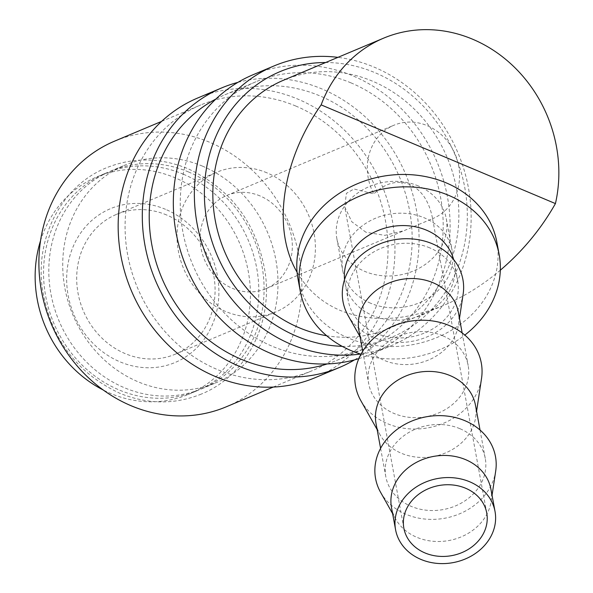 <?xml version="1.0" encoding="UTF-8"?>
<svg xmlns="http://www.w3.org/2000/svg" width="593" height="593" viewBox="0 0 593 593"><rect width="100%" height="100%" fill="white"/><g stroke="black" fill="none" stroke-linecap="round" stroke-linejoin="round"><path stroke-width="0.44" stroke-dasharray="2.96 2.22" d="M183.333 174.209A117.97 105.71 -112.8 0 1 258.578 283.313A117.97 105.71 -112.8 0 1 196.876 390.817A117.97 105.71 -112.8 0 1 119.03 389.912A117.97 105.71 -112.8 0 1 43.786 280.808A117.97 105.71 -112.8 0 1 105.487 173.304A117.97 105.71 -112.8 0 1 183.333 174.209M360.522 354.043A151.675 135.916 67.2 0 0 391.506 345.6A151.675 135.916 67.2 0 0 470.835 207.38A151.675 135.916 67.2 0 0 374.087 67.105A151.675 135.916 67.2 0 0 337.936 57.358M342.191 346.342A144.092 129.118 67.2 0 0 466.261 233.486A144.092 129.118 67.2 0 0 375.124 72.731A144.092 129.118 67.2 0 0 325.639 62.524M358.839 358.646A151.675 135.916 67.2 0 0 370.469 354.436A151.675 135.916 67.2 0 0 449.798 216.215A151.675 135.916 67.2 0 0 353.057 75.941A151.675 135.916 67.2 0 0 252.966 74.777M327.188 363.939A144.092 129.118 67.2 0 0 336.505 360.485A144.092 129.118 67.2 0 0 411.868 229.172A144.092 129.118 67.2 0 0 319.961 95.91A144.092 129.118 67.2 0 0 224.873 94.806A144.092 129.118 67.2 0 0 215.889 99.046M350.989 82.872A144.092 129.118 67.2 0 0 255.909 81.767A144.092 129.118 67.2 0 0 180.546 213.08A144.092 129.118 67.2 0 0 272.446 346.334A144.092 129.118 67.2 0 0 367.534 347.446A144.092 129.118 67.2 0 0 442.897 216.134A144.092 129.118 67.2 0 0 350.989 82.872M315.306 377.615A151.675 135.916 67.2 0 0 394.634 239.394A151.675 135.916 67.2 0 0 297.894 99.12A151.675 135.916 67.2 0 0 197.803 97.956M354.503 359.877A151.675 135.916 67.2 0 0 417.924 219.981A151.675 135.916 67.2 0 0 322.029 88.98A151.675 135.916 67.2 0 0 237.904 82.368M226.178 406.842A144.092 129.118 67.2 0 0 301.541 275.53A144.092 129.118 67.2 0 0 209.633 142.268A144.092 129.118 67.2 0 0 114.545 141.164M295.825 106.051A144.092 129.118 67.2 0 0 200.745 104.946A144.092 129.118 67.2 0 0 125.382 236.251A144.092 129.118 67.2 0 0 217.283 369.513A144.092 129.118 67.2 0 0 312.37 370.625A144.092 129.118 67.2 0 0 387.733 239.313A144.092 129.118 67.2 0 0 295.825 106.051M391.506 507.623A50.561 42.755 169.6 0 0 395.642 519.008A50.561 42.755 169.6 0 0 416.857 537.302A50.561 42.755 169.6 0 0 491.13 501.433A50.561 42.755 169.6 0 0 490.945 489.321M380.573 492.272A60.96 51.554 169.6 0 0 406.146 514.331A60.96 51.554 169.6 0 0 495.696 471.079M376.036 423.587A50.561 42.755 169.6 0 0 380.18 434.973A50.561 42.755 169.6 0 0 401.387 453.267A50.561 42.755 169.6 0 0 475.66 417.398A50.561 42.755 169.6 0 0 475.482 405.286M459.901 428.68A50.561 42.755 169.6 0 0 406.709 433.772A50.561 42.755 169.6 0 0 385.806 476.661A50.561 42.755 169.6 0 0 411.157 506.34A50.561 42.755 169.6 0 0 464.349 501.248A50.561 42.755 169.6 0 0 485.252 458.359A50.561 42.755 169.6 0 0 459.901 428.68M360.796 400.594A63.933 54.067 169.6 0 0 387.614 423.728A63.933 54.067 169.6 0 0 481.538 378.378M358.943 330.709A50.561 42.755 169.6 0 0 363.086 342.094A50.561 42.755 169.6 0 0 384.294 360.388A50.561 42.755 169.6 0 0 458.567 324.519A50.561 42.755 169.6 0 0 458.389 312.407M442.801 335.801A50.561 42.755 169.6 0 0 389.616 340.893A50.561 42.755 169.6 0 0 368.713 383.782A50.561 42.755 169.6 0 0 394.063 413.462A50.561 42.755 169.6 0 0 447.255 408.369A50.561 42.755 169.6 0 0 468.151 365.481A50.561 42.755 169.6 0 0 442.801 335.801M348.009 315.357A60.96 51.554 169.6 0 0 373.583 337.41A60.96 51.554 169.6 0 0 463.133 294.165M344.54 279.607A55.616 47.032 169.6 0 0 345.015 282.972A55.616 47.032 169.6 0 0 372.901 315.617A55.616 47.032 169.6 0 0 431.407 310.013A55.616 47.032 169.6 0 0 454.401 262.84A55.616 47.032 169.6 0 0 453.645 259.526M429.777 247.881A55.616 47.032 169.6 0 0 371.262 253.485A55.616 47.032 169.6 0 0 348.269 300.666A55.616 47.032 169.6 0 0 376.155 333.31A55.616 47.032 169.6 0 0 434.669 327.707A55.616 47.032 169.6 0 0 457.663 280.526A55.616 47.032 169.6 0 0 429.777 247.881M418.376 185.965A55.616 47.032 169.6 0 0 359.869 191.561A55.616 47.032 169.6 0 0 336.876 238.742A55.616 47.032 169.6 0 0 364.762 271.386A55.616 47.032 169.6 0 0 423.269 265.79A55.616 47.032 169.6 0 0 446.262 218.609A55.616 47.032 169.6 0 0 418.376 185.965M370.625 303.231A55.616 47.032 -10.4 0 1 342.732 270.586A55.616 47.032 -10.4 0 1 365.725 223.405A55.616 47.032 -10.4 0 1 424.24 217.809A55.616 47.032 -10.4 0 1 452.125 250.454A55.616 47.032 -10.4 0 1 429.132 297.634A55.616 47.032 -10.4 0 1 370.625 303.231M360.996 354.191A101.114 85.511 169.6 0 0 464.823 335.082M496.875 242.218A101.114 85.511 -10.4 0 1 455.068 327.996A101.114 85.511 -10.4 0 1 348.691 338.18A101.114 85.511 -10.4 0 1 297.982 278.821M188.596 172A117.97 105.71 67.2 0 0 110.75 171.088A117.97 105.71 67.2 0 0 49.049 278.599A117.97 105.71 67.2 0 0 124.293 387.696A117.97 105.71 67.2 0 0 202.139 388.608A117.97 105.71 67.2 0 0 263.841 281.097A117.97 105.71 67.2 0 0 188.596 172M202.517 166.151A117.97 105.71 67.2 0 0 124.663 165.239A117.97 105.71 67.2 0 0 62.969 272.75A117.97 105.71 67.2 0 0 138.213 381.848A117.97 105.71 67.2 0 0 216.06 382.759A117.97 105.71 67.2 0 0 277.761 275.256A117.97 105.71 67.2 0 0 202.517 166.151M283.632 80.174A134.819 120.816 -112.8 0 1 372.597 81.211A134.819 120.816 -112.8 0 1 458.589 205.897A134.819 120.816 -112.8 0 1 388.081 328.759A134.819 120.816 -112.8 0 1 326.639 335.72M500.307 270.223C482.502 285.233 463.637 296.96 443.712 305.388C405.345 320.983 370.855 322.666 340.256 310.435C321.614 302.46 307.226 289.718 297.078 272.209M259.993 195.912A50.561 45.305 67.2 0 0 226.63 195.52A50.561 45.305 67.2 0 0 200.189 241.596A50.561 45.305 67.2 0 0 232.434 288.354A50.561 45.305 67.2 0 0 265.797 288.739A50.561 45.305 67.2 0 0 292.238 242.67A50.561 45.305 67.2 0 0 259.993 195.912M365.963 232.248L351.805 221.76L344.703 206.794L346.401 193.348L353.954 188.974L373.783 193.904C385.48 182.94 397.451 179.775 409.689 184.423C421.401 189.834 428.969 200.931 432.386 217.705L432.542 218.676L403.996 230.67L384.85 235.354L365.963 232.248M433.016 218.483L432.542 218.684A50.561 45.305 67.2 0 0 433.016 218.483A50.561 45.305 67.2 0 0 459.456 172.407A50.561 45.305 67.2 0 0 427.212 125.649A50.561 45.305 67.2 0 0 393.848 125.264A50.561 45.305 67.2 0 0 373.783 193.904M166.551 214.955A75.837 67.958 67.2 0 0 116.51 214.369A75.837 67.958 67.2 0 0 76.845 283.476A75.837 67.958 67.2 0 0 125.212 353.621A75.837 67.958 67.2 0 0 175.261 354.199A75.837 67.958 67.2 0 0 214.925 285.092A75.837 67.958 67.2 0 0 166.551 214.955M266.88 172.8A75.837 67.958 67.2 0 0 216.838 172.215A75.837 67.958 67.2 0 0 177.174 241.321A75.837 67.958 67.2 0 0 225.548 311.458A75.837 67.958 67.2 0 0 275.589 312.044A75.837 67.958 67.2 0 0 315.254 242.937A75.837 67.958 67.2 0 0 266.88 172.8M165.514 209.322A83.42 74.755 67.2 0 0 70.137 254.983A83.42 74.755 67.2 0 0 120.045 361.856A83.42 74.755 67.2 0 0 215.422 316.195A83.42 74.755 67.2 0 0 165.514 209.322M40.524 240.765A117.97 105.71 -112.8 0 1 97.082 176.833A117.97 105.71 -112.8 0 1 174.935 177.737A117.97 105.71 -112.8 0 1 250.179 286.842A117.97 105.71 -112.8 0 1 188.478 394.345A117.97 105.71 -112.8 0 1 110.632 393.441A117.97 105.71 -112.8 0 1 103.226 389.994M201.338 394.063C174.698 404.804 147.457 404.5 119.593 393.166C76.252 372.804 50.509 337.995 42.355 288.732C34.98 237.237 62.161 185.527 106.288 167.849C132.928 157.108 160.177 157.404 188.033 168.738C231.374 189.1 257.117 223.917 265.279 273.173C272.647 324.667 245.465 376.385 201.338 394.063M224.873 94.806L255.909 81.767M161.615 121.387L200.745 104.946M395.642 519.008L392.603 513.62M380.595 448.338L385.806 476.661M380.18 434.973L377.141 429.584M362.723 351.241L368.713 383.782M363.086 342.094L360.047 336.698M345.015 282.972L348.269 300.666M336.876 238.742L342.732 270.586M110.75 171.088L124.663 165.239M226.63 195.52L393.848 125.264M116.51 214.369L216.838 172.215M403.863 528.215L344.703 206.794M97.082 176.833L105.487 173.304M188.478 394.345L196.876 390.817M486.734 512.96L432.386 217.705M175.261 354.199L275.589 312.044M265.797 288.739L403.996 230.677M388.081 328.759L443.712 305.388M202.139 388.608L216.06 382.759M446.262 218.609L452.125 250.454M454.401 262.84L457.663 280.526M458.567 324.519L459.486 318.397M462.162 332.94L468.151 365.481M475.66 417.398L476.587 411.275M480.034 430.036L485.252 458.359M491.13 501.433L492.049 495.311M273.247 387.066L312.37 370.625M336.505 360.485L367.534 347.446M370.469 354.436L391.506 345.6"/><path stroke-width="0.89" d="M337.936 57.358A151.675 135.916 67.2 0 0 274.003 65.942A151.675 135.916 67.2 0 0 194.674 204.162A151.675 135.916 67.2 0 0 291.415 344.437A151.675 135.916 67.2 0 0 360.522 354.043M325.639 62.524A144.092 129.118 67.2 0 0 205.215 177.507A144.092 129.118 67.2 0 0 296.582 336.194A144.092 129.118 67.2 0 0 342.191 346.342M274.003 65.942L252.966 74.777A151.675 135.916 67.2 0 0 173.638 212.998A151.675 135.916 67.2 0 0 270.386 353.272A151.675 135.916 67.2 0 0 358.839 358.646M215.889 99.046A144.092 129.118 67.2 0 0 149.955 231.574A144.092 129.118 67.2 0 0 241.418 359.373A144.092 129.118 67.2 0 0 327.188 363.939M237.904 82.368A151.675 135.916 67.2 0 0 221.938 87.816L197.803 97.956A151.675 135.916 67.2 0 0 118.474 236.177A151.675 135.916 67.2 0 0 215.222 376.451A151.675 135.916 67.2 0 0 315.306 377.615L339.441 367.475A151.675 135.916 67.2 0 0 354.503 359.877M221.938 87.816A151.675 135.916 67.2 0 0 142.609 226.037A151.675 135.916 67.2 0 0 239.35 366.311A151.675 135.916 67.2 0 0 339.441 367.475M161.615 121.387L114.545 141.164A144.092 129.118 67.2 0 0 39.19 272.469A144.092 129.118 67.2 0 0 131.09 405.731A144.092 129.118 67.2 0 0 226.178 406.842L273.247 387.066M495.022 511.433L490.945 489.321A50.561 42.755 169.6 0 0 465.594 459.642A50.561 42.755 169.6 0 0 412.409 464.734A50.561 42.755 169.6 0 0 391.506 507.623L395.575 529.742A50.561 42.755 169.6 0 0 420.926 559.414A50.561 42.755 169.6 0 0 474.118 554.322A50.561 42.755 169.6 0 0 495.022 511.433A50.561 42.755 169.6 0 0 469.663 481.761A50.561 42.755 169.6 0 0 416.479 486.846A50.561 42.755 169.6 0 0 395.575 529.742M492.049 495.311L495.696 471.079A60.96 51.554 169.6 0 0 464.912 420.696A60.96 51.554 169.6 0 0 394.108 431.786A60.96 51.554 169.6 0 0 380.573 492.272L392.603 513.62M480.034 430.036L475.482 405.286A50.561 42.755 169.6 0 0 450.131 375.606A50.561 42.755 169.6 0 0 396.939 380.699A50.561 42.755 169.6 0 0 376.036 423.587L380.595 448.338M476.587 411.275L481.538 378.378A63.933 54.067 169.6 0 0 449.249 325.535A63.933 54.067 169.6 0 0 374.991 337.165A63.933 54.067 169.6 0 0 360.796 400.594L377.141 429.584M462.162 332.94L458.389 312.407A50.561 42.755 169.6 0 0 433.038 282.728A50.561 42.755 169.6 0 0 379.846 287.82A50.561 42.755 169.6 0 0 358.943 330.709L362.723 351.241M459.486 318.397L463.133 294.165A60.96 51.554 169.6 0 0 432.349 243.775A60.96 51.554 169.6 0 0 361.545 254.871A60.96 51.554 169.6 0 0 348.009 315.357L360.047 336.698M453.645 259.526A55.616 47.032 169.6 0 0 426.515 230.195A55.616 47.032 169.6 0 0 369.661 234.754A55.616 47.032 169.6 0 0 344.54 279.607M464.823 335.082A101.114 85.511 169.6 0 0 499.158 254.605A101.114 85.511 169.6 0 0 448.449 195.245A101.114 85.511 169.6 0 0 342.072 205.43A101.114 85.511 169.6 0 0 300.266 291.207A101.114 85.511 169.6 0 0 350.967 350.559A101.114 85.511 169.6 0 0 360.996 354.191M300.266 291.207L297.982 278.821A101.114 85.511 -10.4 0 1 339.789 193.044A101.114 85.511 -10.4 0 1 446.173 182.859A101.114 85.511 -10.4 0 1 496.875 242.218L499.158 254.605M326.639 335.72A134.819 120.816 -112.8 0 1 299.109 327.721A134.819 120.816 -112.8 0 1 213.117 203.036A134.819 120.816 -112.8 0 1 283.632 80.174L383.612 38.16A134.819 120.816 67.2 0 0 321.147 104.879L555.433 203.592A134.819 120.816 67.2 0 0 472.584 39.197A134.819 120.816 67.2 0 0 383.612 38.16M297.078 272.209C271.861 229.321 281.734 160.659 321.147 104.879M424.988 552.943A42.133 35.632 -10.4 0 1 403.863 528.215A42.133 35.632 -10.4 0 1 421.282 492.472A42.133 35.632 -10.4 0 1 465.601 488.232A42.133 35.632 -10.4 0 1 486.734 512.96A42.133 35.632 -10.4 0 1 469.315 548.703A42.133 35.632 -10.4 0 1 424.988 552.943M103.226 389.994A117.97 105.71 -112.8 0 1 40.524 240.765M555.433 203.592C541.105 228.891 522.737 251.098 500.307 270.223"/></g></svg>
